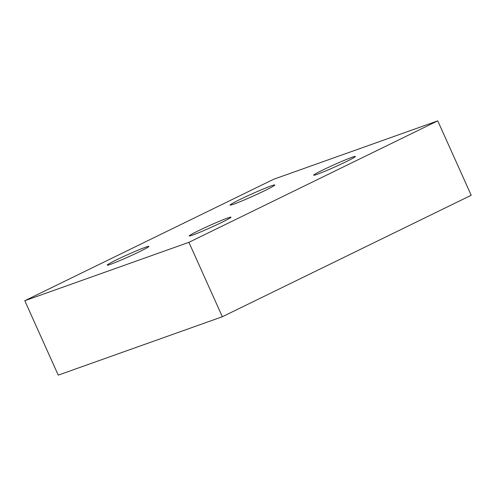 <?xml version="1.0" encoding="UTF-8"?>
<svg xmlns="http://www.w3.org/2000/svg" width="496" height="496" viewBox="0 0 496 496"><rect width="100%" height="100%" fill="white"/><g stroke="black" fill="none" stroke-linecap="round" stroke-linejoin="round"><path stroke-width="0.74" d="M240.157 199.411A24.502 1.24 155.8 0 1 262.843 189.174A24.502 1.24 155.8 0 1 274.821 184.983A24.502 1.24 155.8 0 1 264.777 190.65A24.502 1.24 155.8 0 1 242.091 200.88A24.502 1.24 155.8 0 1 230.113 205.071A24.502 1.24 155.8 0 1 240.157 199.411M116.554 259.848A22.872 1.159 155.8 0 1 137.721 250.3A22.872 1.159 155.8 0 1 148.899 246.388A22.872 1.159 155.8 0 1 139.525 251.677A22.872 1.159 155.8 0 1 118.358 261.225A22.872 1.159 155.8 0 1 107.179 265.137A22.872 1.159 155.8 0 1 116.554 259.848M198.605 230.652A22.872 1.159 155.8 0 1 219.778 221.104A22.872 1.159 155.8 0 1 230.956 217.186A22.872 1.159 155.8 0 1 221.582 222.475A22.872 1.159 155.8 0 1 200.409 232.023A22.872 1.159 155.8 0 1 189.23 235.941A22.872 1.159 155.8 0 1 198.605 230.652M323.032 169.917A22.872 1.159 155.8 0 1 344.205 160.369A22.872 1.159 155.8 0 1 355.378 156.451A22.872 1.159 155.8 0 1 346.01 161.739A22.872 1.159 155.8 0 1 324.837 171.287A22.872 1.159 155.8 0 1 313.658 175.206A22.872 1.159 155.8 0 1 323.032 169.917M24.8 300.731L273.656 179.261L437.757 120.863L188.908 242.333L24.8 300.731L58.243 375.137L222.344 316.739L188.908 242.333M222.344 316.739L471.2 195.269L437.757 120.863"/></g></svg>
